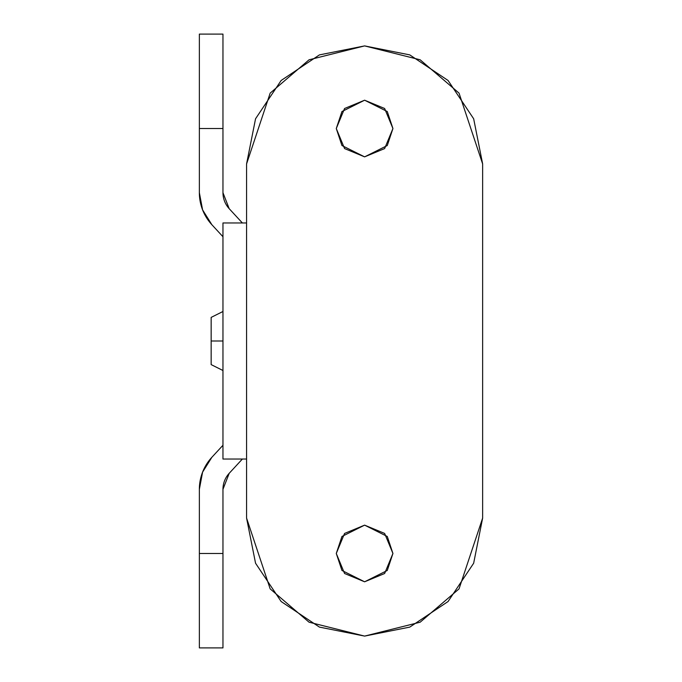 <?xml version="1.0" encoding="UTF-8"?>
<svg xmlns="http://www.w3.org/2000/svg" width="682" height="682" viewBox="0 0 682 682"><rect width="100%" height="100%" fill="white"/><g stroke="black" fill="none" stroke-linecap="round" stroke-linejoin="round"><path stroke-width="1.02" d="M222.963 553.469L222.963 647.9L222.963 553.469L222.963 647.9L199.357 647.9L199.357 489.301A47.211 47.211 0 0 1 211.872 457.281L222.963 445.269L211.872 457.281L202.597 472.106L199.357 489.301L199.357 553.469L222.963 553.469L222.963 489.301L222.963 553.469L199.357 553.469L199.357 647.9L199.357 553.469M222.963 489.301L229.22 473.291L242.374 459.037L229.22 473.291A23.606 23.606 0 0 0 222.963 489.301M229.178 208.666L242.374 222.963L229.178 208.666L222.963 192.699L222.963 128.531L222.963 192.699A23.606 23.606 0 0 0 229.178 208.666M222.963 34.1L222.963 128.531L199.357 128.531L199.357 34.1L222.963 34.1M199.357 192.699L199.357 128.531L199.357 192.699L202.597 209.894L211.872 224.719A47.211 47.211 0 0 1 199.357 192.699L202.597 209.894L211.872 224.719L222.963 236.731L211.872 224.719M211.872 457.281L202.597 472.106L199.357 489.301M199.357 128.531L199.357 34.1L199.357 128.531L222.963 128.531L222.963 34.1L222.963 128.531M344.589 148.582L364.606 156.86L384.639 148.565L392.934 128.531L387.274 145.53L364.606 156.86L384.622 148.582M364.589 156.86L341.938 145.522L336.277 128.531L344.572 148.565L364.606 156.86M384.639 148.565L392.934 128.531L387.274 145.53L364.606 156.86L341.946 145.53L336.277 128.531L344.572 148.565M392.934 553.469L387.274 570.467L364.606 581.797L341.946 570.467L336.277 553.469L341.946 570.467L364.606 581.797L387.274 570.467L392.934 553.469L387.274 570.467L364.606 581.797L341.946 570.467L336.277 553.469L344.572 573.502L364.606 581.797L384.639 573.502L392.934 553.469L384.639 533.435L364.606 525.14L344.572 533.435L336.277 553.469L341.946 536.47L364.606 525.14L387.274 536.47L392.934 553.469L387.274 536.47L364.606 525.14L341.946 536.47L336.277 553.469L341.946 536.47L364.606 525.14L387.274 536.47L392.934 553.469M246.569 163.944L255.554 118.77L281.146 80.476L319.44 54.892L364.606 45.907L409.78 54.892L448.074 80.476L473.658 118.77L482.643 163.944L482.643 518.056L473.658 563.23L448.074 601.524L409.78 627.108L364.606 636.093L319.44 627.108L281.146 601.524L255.554 563.23L246.569 518.056L246.569 163.944L246.569 222.963L246.569 163.944L270.174 93.119L309.057 59.794L364.606 45.907L420.155 59.794L459.037 93.119L482.643 163.944L482.643 518.056L482.643 163.944M392.934 128.531L384.639 108.498L364.606 100.203L344.572 108.498L336.277 128.531L341.946 111.533L364.606 100.203L387.274 111.533L392.934 128.531L387.274 111.533L364.606 100.203L341.946 111.533L336.277 128.531L341.946 111.533L364.606 100.203L387.274 111.533L392.934 128.531M246.569 459.037L246.569 222.963L222.963 222.963L222.963 459.037L246.569 459.037L222.963 459.037L222.963 222.963L246.569 222.963M482.643 518.056L459.037 588.881L420.155 622.206L364.606 636.093L309.057 622.206L270.174 588.881L246.569 518.056M211.156 317.394L211.156 341L222.963 341L211.156 341L211.156 317.394L222.963 311.495M211.156 364.606L211.156 341L211.156 364.606L222.963 370.505"/></g></svg>
